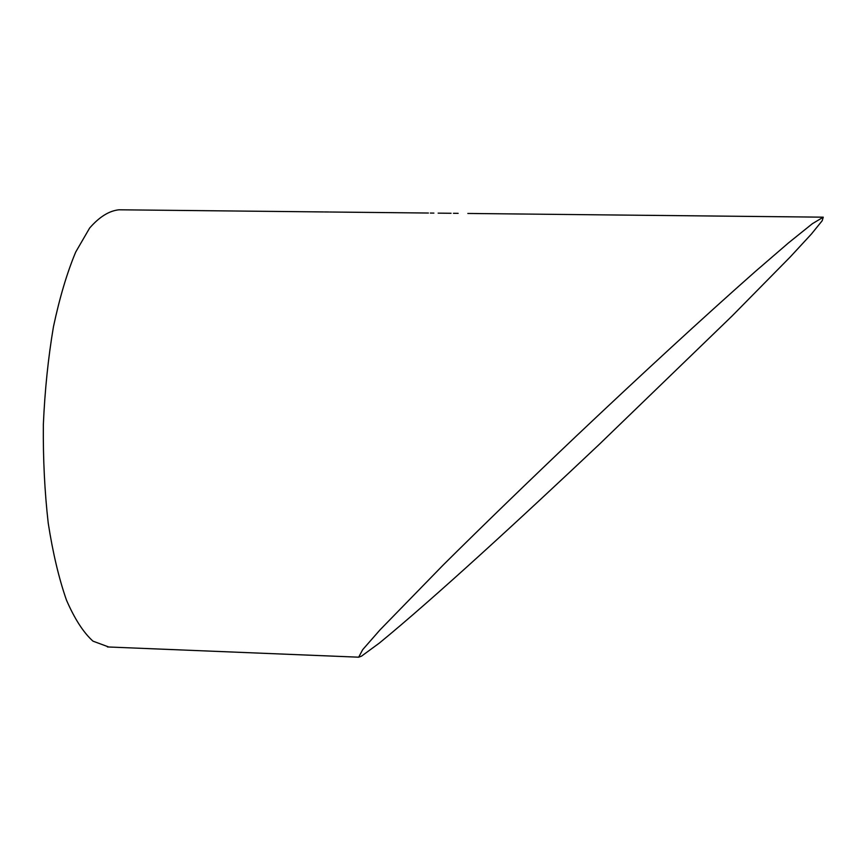 <?xml version="1.0" encoding="UTF-8"?>
<svg xmlns="http://www.w3.org/2000/svg" width="867" height="867" viewBox="0 0 867 867"><rect width="100%" height="100%" fill="white"/><g stroke="black" fill="none" stroke-linecap="round" stroke-linejoin="round"><path stroke-width="1.3" d="M361.506 656.156L379.323 643.097C434.139 598.241 522.552 516.797 599.119 444.511L732.203 315.881L790.227 256.968L811.447 233.992L822.209 220.717L823.26 217.173L812.379 223.697L788.623 242.793L755.222 271.599C704.156 316.672 640.258 375.552 576.273 436.079C528.025 481.889 483.721 524.806 443.384 564.829L379.963 629.941L362.655 649.708L358.678 657.186L361.506 656.156M323.629 211.938L119.061 209.792C109.242 210.746 99.434 216.826 89.637 228.043L75.722 252.026C67.052 272.747 59.639 297.652 53.461 326.707C48.216 357.627 44.856 390.226 43.35 424.516C43.025 458.871 44.651 491.752 48.227 523.148C52.833 552.81 58.913 578.452 66.445 600.062C74.605 618.865 83.449 632.563 92.964 641.147L108.754 646.999M822.967 217.173L474.119 213.52M451.078 213.271L438.149 213.141M428.428 213.033L329.59 212.003M358.645 657.186L107.421 646.945M473.675 213.51L467.833 213.455M458.144 213.347L453.441 213.304M433.879 213.098L430.357 213.054M328.788 211.992L324.442 211.949"/></g></svg>
